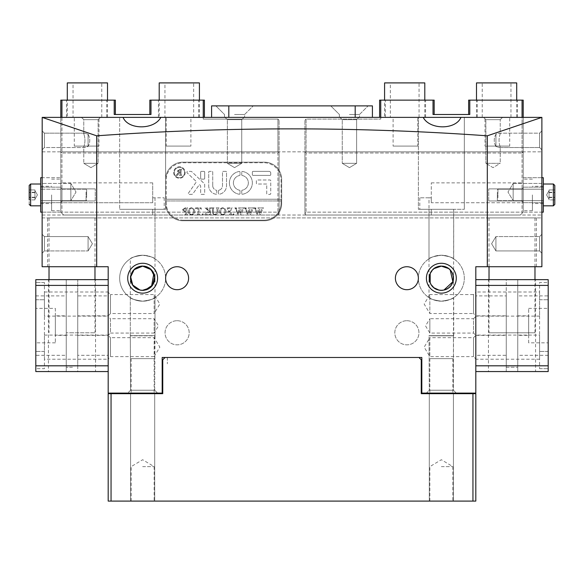 <?xml version="1.0" encoding="UTF-8"?>
<svg xmlns="http://www.w3.org/2000/svg" width="584" height="584" viewBox="0 0 584 584"><rect width="100%" height="100%" fill="white"/><g stroke="black" fill="none" stroke-linecap="round" stroke-linejoin="round"><path stroke-width="0.44" stroke-dasharray="2.92 2.19" d="M535.557 279.648L488.45 279.648L488.45 371.555L535.557 371.555L517.752 371.555L517.752 279.648L535.557 279.648L535.557 371.555M488.45 279.648L506.262 279.648L506.262 371.555L488.45 371.555M528.666 342.837L528.666 308.374L528.666 342.837L548.193 342.837L548.193 308.374L548.193 342.837M528.666 308.374L548.193 308.374M517.752 335.369L517.752 315.842L517.752 335.369L528.666 335.369L528.666 315.842L528.666 335.369M517.752 315.842L528.666 315.842M539.579 292L539.579 316.127L539.579 292L475.814 292L475.814 316.127L475.814 292M539.579 316.127L475.814 316.127M539.579 335.085L539.579 359.211L539.579 335.085L475.814 335.085L475.814 359.211L475.814 335.085M539.579 359.211L475.814 359.211M475.814 358.919L475.814 335.369L475.814 358.919L473.522 356.62L473.522 337.669L429.861 337.669L429.861 356.62L429.861 337.669L424.166 347.144L429.861 356.62L473.522 356.62L473.522 337.669L475.814 335.369L473.522 333.07L473.522 318.711L429.861 318.711L429.861 333.07L429.861 318.711L425.546 325.894L429.861 333.07L473.522 333.07L473.522 318.711L475.814 316.411L475.814 335.369L475.814 315.842L475.814 335.369L506.262 335.369L506.262 315.842L506.262 335.369M475.814 292.285L475.814 315.842L473.522 313.542L473.522 294.584L429.861 294.584L429.861 313.542L429.861 294.584L424.166 304.06L429.861 313.542L473.522 313.542L473.522 294.584L475.814 292.285L475.814 315.842L506.262 315.842M506.262 295.898L506.262 279.648L475.814 279.648L475.814 295.898L506.262 295.898L506.262 355.313L475.814 355.313L475.814 295.898M506.262 355.313L506.262 371.555L475.814 371.555L475.814 355.313M548.193 295.898L548.193 279.648L517.752 279.648L517.752 371.555L548.193 371.555L548.193 295.898L517.752 295.898M475.814 279.648L475.814 371.555M548.193 355.313L517.752 355.313M548.193 282.525L548.193 299.753L548.193 282.525L539.579 282.525L539.579 368.687L539.579 282.525L548.193 282.525M548.193 351.451L548.193 299.753L548.193 368.687L548.193 351.451L539.579 351.451L548.193 351.451M539.579 368.687L548.193 368.687L539.579 368.687M130.298 297.592L130.298 335.654L155.001 335.654L130.298 335.654L155.001 335.654L154.709 390.229L130.59 390.229L154.709 390.229L130.59 390.229L130.298 335.654L130.59 390.229L154.709 390.229L154.709 335.829L130.59 335.829L155.001 335.654L155.001 297.592C154.293 298.869 150.176 300.074 142.649 301.191C135.123 300.067 131.006 298.869 130.298 297.592C131.006 298.869 135.123 300.074 142.649 301.191A22.98 22.98 0 0 1 119.669 278.21A22.98 22.98 0 0 1 142.649 255.237C150.176 256.354 154.293 257.559 155.001 258.836L155.001 209.284L152.701 209.284L164.192 209.284L130.298 209.284L155.001 209.284L130.298 209.284L155.001 209.284L155.001 197.793L152.701 197.793L164.192 197.793L155.001 197.793L155.001 335.654L130.298 335.654L130.298 258.836C131.006 257.559 135.123 256.354 142.649 255.237C135.123 256.354 131.006 257.559 130.298 258.836M114.216 100.141L114.216 114.5L115.362 114.5L115.362 100.141L60.794 100.141L60.794 212.153L60.794 202.736L152.701 202.736L152.701 182.858L152.701 202.736L60.794 202.736L60.794 212.153L63.663 215.029L60.794 212.153L63.663 215.029L277.926 215.029L63.663 215.029L152.701 215.029L63.663 215.029L60.794 212.153L63.663 215.029L61.371 212.729L61.94 212.153L227.38 212.153L61.94 212.153L61.371 212.729L60.794 212.153L60.794 117.377M61.94 188.887L60.794 187.741L60.794 202.101L60.794 187.741L60.794 202.101L60.794 187.741L61.94 188.887L61.94 200.954L60.794 202.101L61.94 200.954L61.94 188.887L61.94 200.954L61.94 188.887L95.258 188.887L61.94 188.887M60.794 202.736L60.794 182.858L60.794 202.736M152.701 182.858L60.794 182.858M95.258 200.954L61.94 200.954L95.258 200.954L95.258 188.887L95.258 200.954M86.644 100.141L106.748 100.141L86.644 100.141M86.644 117.377L106.748 117.377L86.644 117.377M178.551 100.141L198.655 100.141L178.551 100.141M178.551 117.377L198.655 117.377L178.551 117.377M98.995 117.377L74.292 117.377L98.995 117.377L98.995 146.095L74.292 146.095L74.292 117.377M74.292 146.095L98.995 146.095M190.902 117.377L166.199 117.377L190.902 117.377L190.902 146.095L166.199 146.095L166.199 117.377M166.199 146.095L190.902 146.095M227.38 212.153L277.926 212.153L277.926 152.986L61.94 152.986L61.94 212.153L61.94 152.986L277.926 152.986L277.926 212.153L227.38 212.153M61.94 117.377L61.94 151.84L277.926 151.84L277.926 119.1L203.254 119.1L277.926 119.1L277.926 151.84L61.94 151.84L60.794 152.986L61.371 152.417L61.94 152.986L61.371 152.417L60.794 152.986L61.94 151.84L61.371 152.417L61.94 151.84L61.94 100.141M115.362 114.5L150.979 114.5L150.979 100.141L203.254 100.141L203.254 119.1L204.4 119.1L203.254 119.1L203.254 117.377M152.701 202.736L152.701 197.793L152.701 202.736M152.701 215.029L152.701 209.284L152.701 215.029M277.926 151.84L61.94 151.84L277.926 151.84L278.502 152.417L277.926 152.986L278.502 152.417L277.926 151.84L279.079 152.986L279.079 120.246L279.079 213.875L277.926 212.153L279.079 213.306L279.079 152.986L277.926 151.84M204.4 117.377L204.4 100.141L203.254 100.141M149.833 114.5L150.979 114.5L149.833 114.5L149.833 100.141L150.979 100.141M277.926 215.029L279.079 213.875L277.926 215.029M277.926 119.1L279.079 120.246L277.926 119.1M48.443 371.555L95.55 371.555L95.55 279.648L48.443 279.648L66.248 279.648L66.248 371.555L48.443 371.555L48.443 279.648M95.55 371.555L77.738 371.555L77.738 279.648L95.55 279.648M55.334 308.374L55.334 342.837L55.334 308.374L35.806 308.374L35.806 342.837L35.806 308.374M55.334 342.837L35.806 342.837M66.248 315.842L66.248 335.369L66.248 315.842L55.334 315.842L55.334 335.369L55.334 315.842M66.248 335.369L55.334 335.369M44.42 359.211L44.42 335.085L44.42 359.211L108.186 359.211L108.186 335.085L108.186 359.211M44.42 335.085L108.186 335.085M44.42 316.127L44.42 292L44.42 316.127L108.186 316.127L108.186 292L108.186 316.127M44.42 292L108.186 292M108.186 292.285L108.186 315.842L108.186 292.285L110.478 294.584L110.478 313.542L154.139 313.542L154.139 294.584L154.139 313.542L159.833 304.06L154.139 294.584L110.478 294.584L110.478 313.542L108.186 315.842L108.186 335.369L108.186 315.842L77.738 315.842L77.738 335.369L77.738 315.842M108.186 316.411L108.186 335.369L110.478 337.669L110.478 356.62L154.139 356.62L154.139 337.669L154.139 356.62L159.833 347.144L154.139 337.669L110.478 337.669L110.478 356.62L108.186 358.919L108.186 316.411L110.478 318.711L110.478 333.07L154.139 333.07L154.139 318.711L154.139 333.07L158.454 325.894L154.139 318.711L110.478 318.711L110.478 333.07L108.186 335.369L77.738 335.369M77.738 355.313L77.738 371.555L108.186 371.555L108.186 355.313L77.738 355.313L77.738 295.898L108.186 295.898L108.186 355.313M77.738 295.898L77.738 279.648L108.186 279.648L108.186 295.898M35.806 355.313L35.806 371.555L66.248 371.555L66.248 279.648L35.806 279.648L35.806 355.313L66.248 355.313M108.186 371.555L108.186 279.648M35.806 295.898L66.248 295.898M35.806 368.687L35.806 351.451L35.806 368.687L44.42 368.687L44.42 282.525L44.42 368.687L35.806 368.687M35.806 299.753L35.806 351.451L35.806 282.525L35.806 299.753L44.42 299.753L35.806 299.753M44.42 282.525L35.806 282.525L44.42 282.525M406.887 320.718A12.06 12.06 0 0 1 418.947 332.785A12.06 12.06 0 0 1 406.887 344.845A12.06 12.06 0 0 1 394.82 332.785A12.06 12.06 0 0 1 406.887 320.718A12.06 12.06 0 0 1 418.947 332.785A12.06 12.06 0 0 1 406.887 344.845A12.06 12.06 0 0 1 394.82 332.785A12.06 12.06 0 0 1 406.887 320.718M177.113 320.718A12.06 12.06 0 0 1 189.179 332.785A12.06 12.06 0 0 1 177.113 344.845A12.06 12.06 0 0 1 165.053 332.785A12.06 12.06 0 0 1 177.113 320.718A12.06 12.06 0 0 1 189.179 332.785A12.06 12.06 0 0 1 177.113 344.845A12.06 12.06 0 0 1 165.053 332.785A12.06 12.06 0 0 1 177.113 320.718M83.767 119.669L81.475 117.377L100.426 117.377L81.475 117.377L100.426 117.377L81.475 117.377L83.767 119.669L98.134 119.669L100.426 117.377L98.134 119.669L83.767 119.669L98.134 119.669L83.767 119.669L83.767 133.773L83.767 119.669M227.38 119.669L225.081 117.377L244.039 117.377L225.081 117.377L244.039 117.377L225.081 117.377L227.38 119.669L241.739 119.669L244.039 117.377L241.739 119.669L227.38 119.669L241.739 119.669L227.38 119.669L227.38 163.33L227.38 119.669M342.261 119.669L339.961 117.377L358.919 117.377L339.961 117.377L358.919 117.377L339.961 117.377L342.261 119.669L356.62 119.669L358.919 117.377L356.62 119.669L342.261 119.669L356.62 119.669L342.261 119.669L342.261 163.33L342.261 119.669M485.866 119.669L483.574 117.377L502.525 117.377L483.574 117.377L502.525 117.377L483.574 117.377L485.866 119.669L500.233 119.669L502.525 117.377L500.233 119.669L485.866 119.669L500.233 119.669L485.866 119.669L485.866 163.33L485.866 119.669M44.42 147.533L42.121 149.833L42.121 130.874L42.121 149.833L42.121 130.874L42.121 149.833L44.42 147.533L44.42 133.174L42.121 130.874L44.42 133.174L44.42 147.533L44.42 133.174L44.42 147.533L84.373 147.533L88.082 146.496C90.316 142.401 90.316 138.298 88.082 134.203L84.373 133.174L83.767 133.773L84.373 133.174L44.42 133.174L84.373 133.174L88.082 134.203L88.082 146.496L88.082 134.203C90.316 138.306 90.316 142.401 88.082 146.496L84.373 147.533L44.42 147.533M44.42 250.93L42.121 253.23L42.121 234.272L42.121 253.23L42.121 234.272L42.121 253.23L44.42 250.93L44.42 236.571L42.121 234.272L44.42 236.571L44.42 250.93L44.42 236.571L44.42 250.93L88.082 250.93L44.42 250.93M539.579 133.174L541.879 130.874L541.879 149.833L541.879 130.874L541.879 149.833L541.879 130.874L539.579 133.174L539.579 147.533L541.879 149.833L539.579 147.533L539.579 133.174L539.579 147.533L539.579 133.174L499.627 133.174L495.918 134.203C493.684 138.306 493.684 142.401 495.918 146.496L499.627 147.533L500.233 146.934L499.627 147.533L539.579 147.533L499.627 147.533L495.918 146.496L495.918 134.203L495.918 146.496C493.684 142.401 493.684 138.298 495.918 134.203L499.627 133.174L539.579 133.174M539.579 236.571L541.879 234.272L541.879 253.23L541.879 234.272L541.879 253.23L541.879 234.272L539.579 236.571L539.579 250.93L541.879 253.23L539.579 250.93L539.579 236.571L539.579 250.93L539.579 236.571L495.918 236.571L539.579 236.571M154.709 390.229L157.585 393.098L127.713 393.098L157.585 393.098L127.713 393.098L157.585 393.098L154.709 390.229M130.59 390.229L127.713 393.098L130.59 390.229M453.702 297.592C452.994 298.869 448.877 300.074 441.351 301.191C433.824 300.067 429.707 298.869 428.999 297.592C429.707 298.869 433.824 300.074 441.351 301.191C448.877 300.067 452.994 298.869 453.702 297.592L453.702 335.654L428.999 335.654L429.291 390.229L428.999 335.654L453.702 335.654L428.999 335.654L453.702 335.654L429.291 335.829L453.41 335.829L429.291 335.829L453.41 335.829L453.41 390.229L456.286 393.098L426.415 393.098L456.286 393.098L426.415 393.098L456.286 393.098L453.41 390.229L429.291 390.229L426.415 393.098L429.291 390.229L453.41 390.229L429.291 390.229L453.41 390.229L453.702 209.284L428.999 209.284L453.702 209.284L428.999 209.284L453.702 209.284L453.702 258.836C452.994 257.559 448.877 256.354 441.351 255.237C433.824 256.354 429.707 257.559 428.999 258.836C429.707 257.559 433.824 256.354 441.351 255.237C448.877 256.354 452.994 257.559 453.702 258.836M500.233 163.33L485.866 163.33L500.233 163.33L500.233 146.934C498.67 142.554 498.67 138.167 500.233 133.773L500.233 119.669L500.233 133.773C498.67 138.145 498.67 142.532 500.233 146.934L500.233 163.33L485.866 163.33L500.233 163.33L493.049 167.644L485.866 163.33L493.049 167.644L500.233 163.33M356.62 163.33L356.62 119.669L356.62 163.33L342.261 163.33L356.62 163.33L342.261 163.33L356.62 163.33L349.444 167.644L342.261 163.33L349.444 167.644L356.62 163.33M98.134 163.33L83.767 163.33L83.767 146.934C85.33 142.554 85.33 138.167 83.767 133.773C85.33 138.145 85.33 142.532 83.767 146.934L84.373 147.533L83.767 146.934L83.767 163.33L98.134 163.33L98.134 119.669L98.134 163.33L83.767 163.33L98.134 163.33L90.951 167.644L83.767 163.33L90.951 167.644L98.134 163.33M241.739 163.33L241.739 119.669L241.739 163.33L227.38 163.33L241.739 163.33L227.38 163.33L241.739 163.33L234.556 167.644L227.38 163.33L234.556 167.644L241.739 163.33M500.233 133.773L499.627 133.174L500.233 133.773M70.846 200.67L42.121 200.67L42.121 183.434L42.121 200.67L42.121 183.434L42.121 200.67L70.846 200.67L70.846 183.434L42.121 183.434L70.846 183.434L70.846 200.67L70.846 183.434L70.846 200.67L76.022 192.048L70.846 183.434L76.022 192.048L70.846 200.67M88.082 236.571L44.42 236.571L88.082 236.571L88.082 250.93L88.082 236.571L88.082 250.93L88.082 236.571L92.396 243.747L88.082 250.93L92.396 243.747L88.082 236.571M513.154 183.434L541.879 183.434L541.879 200.67L541.879 183.434L541.879 200.67L541.879 183.434L513.154 183.434L513.154 200.67L541.879 200.67L513.154 200.67L513.154 183.434L513.154 200.67L513.154 183.434L507.978 192.048L513.154 200.67L507.978 192.048L513.154 183.434M495.918 250.93L539.579 250.93L495.918 250.93L495.918 236.571L495.918 250.93L495.918 236.571L495.918 250.93L491.604 243.747L495.918 236.571L491.604 243.747L495.918 250.93M177.113 266.727A11.49 11.49 0 0 0 165.63 278.21A11.49 11.49 0 0 0 177.113 289.701A11.49 11.49 0 0 0 188.603 278.21A11.49 11.49 0 0 0 177.113 266.727M145.321 289.978L142.649 290.277A12.06 12.06 0 0 0 154.709 278.21A12.06 12.06 0 0 0 142.649 266.151A12.06 12.06 0 0 0 130.59 278.21A12.06 12.06 0 0 0 142.649 290.277L139.977 289.978M142.649 290.562A12.352 12.352 0 0 1 130.298 278.21A12.352 12.352 0 0 1 142.649 265.866A12.352 12.352 0 0 1 155.001 278.21A12.352 12.352 0 0 1 142.649 290.562A12.352 12.352 0 0 1 130.298 278.21A12.352 12.352 0 0 1 142.649 265.866A12.352 12.352 0 0 1 155.001 278.21A12.352 12.352 0 0 1 142.649 290.562M155.001 258.836C154.293 257.559 150.176 256.354 142.649 255.237A22.98 22.98 0 0 1 165.63 278.21A22.98 22.98 0 0 1 142.649 301.191A22.98 22.98 0 0 1 119.669 278.21A22.98 22.98 0 0 1 142.649 255.237A22.98 22.98 0 0 1 165.63 278.21A22.98 22.98 0 0 1 142.649 301.191C150.176 300.067 154.293 298.869 155.001 297.592M406.887 266.727A11.49 11.49 0 0 0 395.397 278.21A11.49 11.49 0 0 0 406.887 289.701A11.49 11.49 0 0 0 418.37 278.21A11.49 11.49 0 0 0 406.887 266.727M444.022 289.978L441.351 290.277A12.06 12.06 0 0 0 453.41 278.21A12.06 12.06 0 0 0 441.351 266.151A12.06 12.06 0 0 0 429.291 278.21A12.06 12.06 0 0 0 441.351 290.277L438.679 289.978M434.138 287.883L430.174 282.751M430.189 273.641L434.146 268.538M441.351 290.562A12.352 12.352 0 0 1 428.999 278.21A12.352 12.352 0 0 1 441.351 265.866A12.352 12.352 0 0 1 453.702 278.21A12.352 12.352 0 0 1 441.351 290.562A12.352 12.352 0 0 1 428.999 278.21A12.352 12.352 0 0 1 441.351 265.866A12.352 12.352 0 0 1 453.702 278.21A12.352 12.352 0 0 1 441.351 290.562M441.351 301.191A22.98 22.98 0 0 1 418.37 278.21A22.98 22.98 0 0 1 441.351 255.237A22.98 22.98 0 0 1 464.331 278.21A22.98 22.98 0 0 1 441.351 301.191A22.98 22.98 0 0 1 418.37 278.21A22.98 22.98 0 0 1 441.351 255.237A22.98 22.98 0 0 1 464.331 278.21A22.98 22.98 0 0 1 441.351 301.191M154.139 358.634L131.159 358.634L154.139 358.634L154.139 393.098L131.159 393.098L154.139 393.098M131.159 358.634L131.159 393.098M47.581 266.727L96.411 266.727L47.581 266.727L47.581 217.898L96.411 217.898L47.581 217.898M96.411 266.727L96.411 217.898M452.841 358.634L429.861 358.634L452.841 358.634L452.841 393.098L429.861 393.098L452.841 393.098M429.861 358.634L429.861 393.098M487.589 266.727L536.419 266.727L487.589 266.727L487.589 217.898L536.419 217.898L487.589 217.898M536.419 266.727L536.419 217.898M428.999 297.592L428.999 209.284L431.299 209.284L419.808 209.284L428.999 209.284L428.999 197.793L431.299 197.793L419.808 197.793L428.999 197.793L428.999 258.836M96.696 266.727L42.121 266.727L42.121 117.377L42.121 217.898L42.121 117.377L123.056 117.377L119.669 117.377L119.669 209.284L119.669 117.377L123.056 117.377C128.195 129.962 154.227 130.006 160.812 117.377L165.63 117.377L165.63 209.284L119.669 209.284L165.63 209.284L119.669 209.284L165.63 209.284L165.63 117.377L160.812 117.377L423.188 117.377L418.37 117.377L418.37 209.284L464.331 209.284L418.37 209.284L464.331 209.284L418.37 209.284L418.37 117.377L541.879 117.377L42.121 117.377L541.879 117.377L541.879 266.727L475.814 266.727L475.814 393.098L421.823 393.098L421.823 357.481L162.177 357.481L162.177 393.098L108.186 393.098L108.186 266.727L96.696 266.727L96.696 135.817C226.899 126.545 357.101 126.545 487.304 135.817L541.806 117.377M464.331 209.284L464.331 117.377L464.331 209.284M151.533 286.379L149.854 287.883M423.188 117.377C429.729 129.962 455.768 130.006 460.944 117.377M123.056 117.377L160.812 117.377M42.121 217.898L541.879 217.898L541.879 151.84L541.879 217.898L42.121 217.898M281.663 203.539A17.235 17.235 0 0 1 264.428 220.774L182.858 220.774A17.235 17.235 0 0 1 165.63 203.539L165.63 179.412A17.235 17.235 0 0 1 182.858 162.177L264.428 162.177A17.235 17.235 0 0 1 281.663 179.412L281.663 203.539A17.235 17.235 0 0 1 264.428 220.774L182.858 220.774A17.235 17.235 0 0 1 165.63 203.539L165.63 179.412A17.235 17.235 0 0 1 182.858 162.177L264.428 162.177A17.235 17.235 0 0 1 281.663 179.412L281.663 203.539M487.304 266.727L487.304 135.817M108.186 335.369L108.186 358.919M475.814 335.369L475.814 316.411M42.194 117.377L96.696 135.817M450.235 270.049L448.556 268.538M42.121 215.029L541.879 215.029L42.121 215.029M42.121 151.84L541.879 151.84L42.121 151.84M506.262 367.248L517.752 367.248L506.262 367.248L506.262 332.785L517.752 332.785L506.262 332.785M534.981 217.898L489.027 217.898L534.981 217.898L534.981 266.727M534.981 332.785L489.027 332.785L534.981 332.785L534.981 279.648M72.467 367.248L66.248 367.248L72.467 367.248M72.467 332.785L66.248 332.785L72.467 332.785M70.095 217.898L94.973 217.898L70.095 217.898M70.095 332.785L94.973 332.785L70.095 332.785M390.331 117.377L419.049 117.377L390.331 117.377L390.331 82.906L419.049 82.906L390.331 82.906M419.049 117.377L419.049 82.906M384.586 117.377L424.794 117.377L384.586 117.377L384.586 100.141M424.794 117.377L424.794 100.141M384.586 82.906L424.794 82.906M482.625 82.906L510.964 82.906L482.625 82.906M482.625 117.377L510.964 117.377L482.625 117.377M516.168 117.377L476.493 117.377L516.168 117.377M476.493 82.906L516.709 82.906M164.951 117.377L193.669 117.377L164.951 117.377L164.951 82.906L193.669 82.906L164.951 82.906M193.669 117.377L193.669 82.906M159.206 117.377L199.414 117.377L159.206 117.377L159.206 100.141M199.414 117.377L199.414 100.141M159.206 82.906L199.414 82.906M73.036 117.377L101.762 117.377L73.036 117.377L73.036 82.906L101.762 82.906L73.036 82.906M101.762 117.377L101.762 82.906M67.291 117.377L107.507 117.377L67.291 117.377L67.291 100.141M107.507 117.377L107.507 100.141M67.291 82.906L107.507 82.906M349.444 105.887L330.77 105.887L349.444 105.887M349.444 114.5L359.496 114.5L349.444 114.5M349.444 117.377L359.496 117.377L349.444 117.377M234.556 105.887L253.23 105.887L234.556 105.887M234.556 114.5L244.608 114.5L234.556 114.5M234.556 117.377L244.608 117.377L234.556 117.377M372.417 117.377L355.189 117.377L372.417 117.377L372.417 105.887L211.583 105.887L211.583 117.377L355.189 117.377L211.583 117.377M174.244 172.521A5.168 5.168 0 0 1 179.412 167.352A5.168 5.168 0 0 1 184.581 172.521A5.168 5.168 0 0 1 179.412 177.689A5.168 5.168 0 0 1 174.244 172.521A5.168 5.168 0 0 1 179.412 167.352A5.168 5.168 0 0 1 184.581 172.521A5.168 5.168 0 0 1 179.412 177.689A5.168 5.168 0 0 1 174.244 172.521M185.157 172.521A5.745 5.745 0 0 1 179.412 178.266A5.745 5.745 0 0 1 173.667 172.521A5.745 5.745 0 0 1 179.412 166.776A5.745 5.745 0 0 1 185.157 172.521A5.745 5.745 0 0 1 179.412 178.266A5.745 5.745 0 0 1 173.667 172.521A5.745 5.745 0 0 1 179.412 166.776A5.745 5.745 0 0 1 185.157 172.521M188.369 193.487A0.861 0.861 0 0 1 188.53 192.99L196.479 181.733L187.187 172.857A0.861 0.861 0 0 1 187.778 171.368L190.764 171.368A1.723 1.723 0 0 1 191.953 171.849L204.152 183.5A1.723 1.723 0 0 1 204.685 184.748L204.685 193.662A0.686 0.686 0 0 1 203.998 194.348L201.356 194.348A0.686 0.686 0 0 1 200.67 193.662L200.67 186.464A1.723 1.723 0 0 0 200.129 185.216L199.421 184.537L193.005 193.618A1.723 1.723 0 0 1 191.603 194.348L189.231 194.348A0.861 0.861 0 0 1 188.53 192.99L196.479 181.733L187.187 172.857A0.861 0.861 0 0 1 187.778 171.368L190.764 171.368A1.723 1.723 0 0 1 191.953 171.849L204.152 183.5A1.723 1.723 0 0 1 204.685 184.748L204.685 193.662A0.686 0.686 0 0 1 203.998 194.348L201.356 194.348A0.686 0.686 0 0 1 200.67 193.662L200.67 186.464A1.723 1.723 0 0 0 200.129 185.216L199.421 184.537L193.005 193.618A1.723 1.723 0 0 1 191.603 194.348L189.231 194.348A0.861 0.861 0 0 1 188.369 193.487M229.388 182.858A11.49 11.49 0 0 1 239.214 171.492A0.701 0.701 0 0 1 240.017 172.185L240.017 174.842A0.701 0.701 0 0 1 239.447 175.528A7.468 7.468 0 0 0 239.447 190.187A0.701 0.701 0 0 1 240.017 190.88L240.017 193.53A0.701 0.701 0 0 1 239.214 194.224A11.49 11.49 0 0 1 239.214 171.492A0.701 0.701 0 0 1 240.017 172.185L240.017 174.842A0.701 0.701 0 0 1 239.447 175.528A7.468 7.468 0 0 0 239.447 190.187A0.701 0.701 0 0 1 240.017 190.88L240.017 193.53A0.701 0.701 0 0 1 239.214 194.224A11.49 11.49 0 0 1 229.388 182.858M213.277 208.298L214.102 207.882L211.707 207.882L212.561 208.408L212.664 211.897C212.576 213.788 213.459 214.781 215.321 214.868L217.861 213.445L218.022 209.123L218.985 207.882L216.109 207.882L216.949 208.342L217.066 212.16L215.277 214.583C213.707 214.438 212.999 213.561 213.145 211.941L213.277 208.298L214.102 207.882L211.707 207.882L212.561 208.408L212.664 211.897C212.576 213.788 213.459 214.781 215.321 214.868L217.861 213.445L218.022 209.123L218.985 207.882L216.109 207.882L216.949 208.342L217.066 212.16L215.277 214.583C213.707 214.438 212.999 213.561 213.145 211.941L213.277 208.298M206.517 208.838L208.671 210.933L204.239 214.773L207.378 214.773L206.824 214.262L207.189 213.678L209.598 211.328L209.532 214.233L208.641 214.773L211.517 214.773L210.678 214.328L210.554 213.525L210.62 208.415L211.517 207.882L208.641 207.882L209.598 209.123L209.598 211.204L207.043 208.722L207.524 207.882L205.028 207.882L208.671 210.933L204.239 214.773L207.378 214.773L206.824 214.262L207.189 213.678L209.598 211.328L209.532 214.233L208.641 214.773L211.517 214.773L210.678 214.328L210.554 213.525L210.62 208.415L211.517 207.882L208.641 207.882L209.598 209.123L209.598 211.204L207.043 208.722L207.524 207.882L205.028 207.882L206.517 208.838M202.801 214.868L203.378 214.292L202.801 213.722L202.225 214.292L202.801 214.868L203.378 214.292L202.801 213.722L202.225 214.292L202.801 214.868M201.268 209.342L201.173 207.882L195.523 207.882L195.428 209.342L196.917 208.167L197.918 208.167L197.918 213.525L197.786 214.357L196.961 214.773L199.838 214.773L198.983 214.306L198.874 208.167L200.4 208.24L201.268 209.342L201.173 207.882L195.523 207.882L195.428 209.342L196.917 208.167L197.918 208.167L197.918 213.525L197.786 214.357L196.961 214.773L199.838 214.773L198.983 214.306L198.874 208.167L200.4 208.24L201.268 209.342M194.859 211.298L193.749 208.671L191.442 207.78C189.384 208.028 188.289 209.196 188.157 211.284C188.282 213.437 189.406 214.627 191.523 214.868C193.64 214.642 194.749 213.452 194.859 211.298L193.749 208.671L191.442 207.78C189.384 208.028 188.289 209.196 188.157 211.284C188.282 213.437 189.406 214.627 191.523 214.868C193.64 214.642 194.749 213.452 194.859 211.298M281.087 200.954L166.199 200.954L166.199 199.232L281.087 199.232L281.087 202.962A17.235 17.235 0 0 1 263.851 220.197L183.434 220.197A17.235 17.235 0 0 1 166.199 202.962L166.199 200.954L281.087 200.954M182.412 209.751L184.581 211.612L185.763 211.488L185.624 214.35L184.807 214.773L187.676 214.773L186.814 214.292L186.719 213.525L186.851 208.298L187.676 207.882L185.143 207.882L182.412 209.751L184.581 211.612L185.763 211.488L185.624 214.35L184.807 214.773L187.676 214.773L186.814 214.292L186.719 213.525L186.851 208.298L187.676 207.882L185.143 207.882L182.412 209.751M226.161 211.298L225.052 208.671L222.745 207.78C220.694 208.028 219.599 209.196 219.46 211.284C219.591 213.437 220.708 214.627 222.825 214.868C224.949 214.642 226.059 213.452 226.161 211.298L225.052 208.671L222.745 207.78C220.694 208.028 219.599 209.196 219.46 211.284C219.591 213.437 220.708 214.627 222.825 214.868C224.949 214.642 226.059 213.452 226.161 211.298M227.307 209.408L228.746 208.167L230.278 208.167L230.278 211.131L229.037 211.131L227.979 210.174L227.979 212.379L229.037 211.423L230.278 211.423L230.213 214.233L229.322 214.773L232.191 214.773L231.352 214.328L231.235 213.525L231.3 208.415L232.191 207.882L227.213 207.882L227.118 209.408L228.746 208.167L230.278 208.167L230.278 211.131L229.037 211.131L227.979 210.174L227.979 212.379L229.037 211.423L230.278 211.423L230.213 214.233L229.322 214.773L232.191 214.773L231.352 214.328L231.235 213.525L231.3 208.415L232.191 207.882L227.213 207.882L227.307 209.408M233.534 214.868L234.111 214.292L233.534 213.722L232.958 214.292L233.534 214.868L234.111 214.292L233.534 213.722L232.958 214.292L233.534 214.868M236.885 208.072L234.856 208.072L235.607 208.524L237.827 214.868L239.535 210.766L240.747 214.868L241.163 214.868L243.499 208.452L244.243 207.882L241.703 207.882L242.375 208.51L240.761 213.24L239.812 209.977L241.156 207.882L238.491 207.882L239.214 208.532L237.681 213.182L236.126 208.495L236.885 207.882L234.856 207.882L235.607 208.524L237.827 214.868L239.535 210.766L240.747 214.868L241.163 214.868L243.499 208.452L244.243 207.882L241.703 207.882L242.375 208.51L240.761 213.24L239.812 209.977L241.156 207.882L238.491 207.882L239.214 208.532L237.681 213.182L236.126 208.495L236.885 208.072M246.558 208.072L244.528 208.072L245.28 208.524L247.499 214.868L249.207 210.766L250.419 214.868L250.835 214.868L253.164 208.452L253.916 207.882L251.368 207.882L252.04 208.51L250.434 213.24L249.485 209.977L250.828 207.882L248.156 207.882L248.886 208.532L247.346 213.182L245.798 208.495L246.558 207.882L244.528 207.882L245.28 208.524L247.499 214.868L249.207 210.766L250.419 214.868L250.835 214.868L253.164 208.452L253.916 207.882L251.368 207.882L252.04 208.51L250.434 213.24L249.485 209.977L250.828 207.882L248.156 207.882L248.886 208.532L247.346 213.182L245.798 208.495L246.558 208.072M256.223 208.072L254.193 208.072L254.945 208.524L257.164 214.868L258.873 210.766L260.084 214.868L260.5 214.868L262.837 208.452L263.581 207.882L261.041 207.882L261.712 208.51L260.099 213.24L259.15 209.977L260.493 207.882L257.829 207.882L258.559 208.532L257.018 213.182L255.463 208.495L256.223 207.882L254.193 207.882L254.945 208.524L257.164 214.868L258.873 210.766L260.084 214.868L260.5 214.868L262.837 208.452L263.581 207.882L261.041 207.882L261.712 208.51L260.099 213.24L259.15 209.977L260.493 207.882L257.829 207.882L258.559 208.532L257.018 213.182L255.463 208.495L256.223 208.072M166.199 199.232L166.199 179.989A17.235 17.235 0 0 1 183.434 162.753L263.851 162.753A17.235 17.235 0 0 1 281.087 179.989L281.087 199.232L166.199 199.232M253.069 175.39A0.701 0.701 0 0 1 252.361 174.689L252.361 172.076A0.701 0.701 0 0 1 253.069 171.368L269.02 171.368A1.723 1.723 0 0 1 270.75 173.09L270.75 174.689A0.701 0.701 0 0 1 270.042 175.39L253.069 175.39A0.701 0.701 0 0 1 252.361 174.689L252.361 172.076A0.701 0.701 0 0 1 253.069 171.368L269.02 171.368A1.723 1.723 0 0 1 270.75 173.09L270.75 174.689A0.701 0.701 0 0 1 270.042 175.39L253.069 175.39M266.727 184.011L257.091 184.011A0.701 0.701 0 0 1 256.383 183.303L256.383 180.69A0.701 0.701 0 0 1 257.091 179.989L270.042 179.989A0.701 0.701 0 0 1 270.75 180.69L270.75 193.647A0.701 0.701 0 0 1 270.042 194.348L267.428 194.348A0.701 0.701 0 0 1 266.727 193.647L266.727 184.011L257.091 184.011A0.701 0.701 0 0 1 256.383 183.303L256.383 180.69A0.701 0.701 0 0 1 257.091 179.989L270.042 179.989A0.701 0.701 0 0 1 270.75 180.69L270.75 193.647A0.701 0.701 0 0 1 270.042 194.348L267.428 194.348A0.701 0.701 0 0 1 266.727 193.647L266.727 184.011M219 190.194A4.599 4.599 0 0 0 222.497 185.734L222.497 172.076A0.701 0.701 0 0 1 223.197 171.368L225.811 171.368A0.701 0.701 0 0 1 226.519 172.076L226.519 185.734A8.614 8.614 0 0 1 219.27 194.238A0.686 0.686 0 0 1 218.474 193.559L218.474 190.866A0.686 0.686 0 0 1 219 190.194A4.599 4.599 0 0 0 222.497 185.734L222.497 172.076A0.701 0.701 0 0 1 223.197 171.368L225.811 171.368A0.701 0.701 0 0 1 226.519 172.076L226.519 185.734A8.614 8.614 0 0 1 219.27 194.238A0.686 0.686 0 0 1 218.474 193.559L218.474 190.866A0.686 0.686 0 0 1 219 190.194M242.309 175.528A0.701 0.701 0 0 1 241.739 174.842L241.739 172.185A0.701 0.701 0 0 1 242.542 171.492A11.49 11.49 0 0 1 242.542 194.224A0.701 0.701 0 0 1 241.739 193.53L241.739 190.88A0.701 0.701 0 0 1 242.309 190.187A7.468 7.468 0 0 0 242.309 175.528A0.701 0.701 0 0 1 241.739 174.842L241.739 172.185A0.701 0.701 0 0 1 242.542 171.492A11.49 11.49 0 0 1 242.542 194.224A0.701 0.701 0 0 1 241.739 193.53L241.739 190.88A0.701 0.701 0 0 1 242.309 190.187A7.468 7.468 0 0 0 242.309 175.528M203.998 171.368A0.686 0.686 0 0 1 204.685 172.061L204.685 178.434A0.686 0.686 0 0 1 203.998 179.127L201.356 179.127A0.686 0.686 0 0 1 200.67 178.434L200.67 172.061A0.686 0.686 0 0 1 201.356 171.368L203.998 171.368A0.686 0.686 0 0 1 204.685 172.061L204.685 178.434A0.686 0.686 0 0 1 203.998 179.127L201.356 179.127A0.686 0.686 0 0 1 200.67 178.434L200.67 172.061A0.686 0.686 0 0 1 201.356 171.368L203.998 171.368M212.729 185.734A4.599 4.599 0 0 0 216.226 190.194A0.686 0.686 0 0 1 216.752 190.866L216.752 193.559A0.686 0.686 0 0 1 215.949 194.238A8.614 8.614 0 0 1 208.707 185.734L208.707 172.061A0.686 0.686 0 0 1 209.401 171.368L212.043 171.368A0.686 0.686 0 0 1 212.729 172.061L212.729 185.734A4.599 4.599 0 0 0 216.226 190.194A0.686 0.686 0 0 1 216.752 190.866L216.752 193.559A0.686 0.686 0 0 1 215.949 194.238A8.614 8.614 0 0 1 208.707 185.734L208.707 172.061A0.686 0.686 0 0 1 209.401 171.368L212.043 171.368A0.686 0.686 0 0 1 212.729 172.061L212.729 185.734M177.478 174.149L176.025 175.331L177.594 175.331L179.595 172.616L180.222 172.616L180.106 174.981L179.427 175.331L181.821 175.331L181.018 174.295L181.135 169.937L181.821 169.586L179.697 169.586L177.273 171.01L178.711 172.419L176.025 175.171L177.594 175.331L179.595 172.616L180.222 172.616L180.106 174.981L179.427 175.331L181.821 175.331L181.018 174.295L181.135 169.937L181.821 169.586L179.697 169.586L177.273 171.01L178.711 172.419L177.478 174.149M183.434 220.197A17.235 17.235 0 0 1 166.199 202.962L166.199 179.989A17.235 17.235 0 0 1 183.434 162.753L263.851 162.753A17.235 17.235 0 0 1 281.087 179.989L281.087 202.962A17.235 17.235 0 0 1 263.851 220.197L183.434 220.197M179.522 169.827L180.222 169.988L180.222 172.375L178.23 171.076L179.522 169.827L180.222 169.988L180.222 172.375L178.23 171.076L179.522 169.827M185.07 208.167L185.763 208.269L185.763 211.218L184.902 211.328L183.558 209.809L185.07 208.167L185.763 208.269L185.763 211.218L184.902 211.328L183.558 209.809L185.07 208.167M189.304 211.415L189.997 208.765L191.537 208.072L193.012 208.758L193.706 211.277L192.99 213.883L191.53 214.583C189.909 214.24 189.172 213.189 189.304 211.415L189.997 208.765L191.537 208.072L193.012 208.758L193.706 211.277L192.99 213.883L191.53 214.583C189.909 214.24 189.172 213.189 189.304 211.415M220.606 211.415L221.307 208.765L222.84 208.072L224.322 208.758L225.015 211.277L224.292 213.883L222.84 214.583C221.219 214.24 220.475 213.189 220.606 211.415L221.307 208.765L222.84 208.072L224.322 208.758L225.015 211.277L224.292 213.883L222.84 214.583C221.219 214.24 220.475 213.189 220.606 211.415M51.604 194.925L51.604 210.722L51.604 194.925M40.69 194.925L40.69 186.303L40.69 194.925M60.794 194.925L60.794 210.722L60.794 194.925M42.121 212.153L60.794 212.153L60.794 177.689L60.794 212.153L40.69 212.153L40.69 177.689L60.794 177.689L42.121 177.689M86.644 197.326L86.644 189.749L86.644 197.326M86.067 192.253L86.067 200.67L86.067 192.253M40.69 199.991L40.69 205.838L30.638 205.838L30.638 184.011L30.638 205.838L29.2 204.4L29.2 185.442L29.2 199.896L29.2 189.953L29.2 199.896L34.945 199.896L34.945 189.946L34.945 199.232L34.945 189.953L29.2 189.953L29.2 199.896L34.945 199.896L34.945 190.61L34.945 198.64L34.945 197.385L29.2 197.385M40.69 197.589L40.69 189.179L40.69 197.589M40.69 205.838L40.69 184.011M34.945 192.26L29.2 192.26M34.945 197.231L29.2 197.231M34.945 197.582L29.2 197.582M34.945 192.611L29.2 192.611M86.644 197.531L86.644 189.749L86.644 197.531M86.067 192.026L86.067 200.67L86.067 192.026M29.2 204.4L29.2 189.953L34.945 189.946L34.945 197.385M40.69 197.815L40.69 189.179L40.69 197.815M34.945 197.428L29.2 197.428M34.945 192.457L29.2 192.457M34.945 192.413L29.2 192.413M523.206 117.377L523.206 212.153L523.206 202.736L431.299 202.736L431.299 182.858L431.299 202.736L523.206 202.736L523.206 212.153L520.337 215.029L523.206 212.153L520.337 215.029L306.074 215.029L520.337 215.029L431.299 215.029L520.337 215.029L523.206 212.153L520.337 215.029L522.629 212.729L522.059 212.153L356.62 212.153L522.059 212.153L522.629 212.729L523.206 212.153L523.206 100.141L468.638 100.141L468.638 114.5L469.784 114.5L469.784 100.141M522.059 188.887L523.206 187.741L523.206 202.101L523.206 187.741L523.206 202.101L523.206 187.741L522.059 188.887L522.059 200.954L523.206 202.101L522.059 200.954L522.059 188.887L522.059 200.954L522.059 188.887L488.742 188.887L522.059 188.887M523.206 202.736L523.206 182.858L523.206 202.736M431.299 182.858L523.206 182.858M488.742 200.954L522.059 200.954L488.742 200.954L488.742 188.887L488.742 200.954M497.356 100.141L517.461 100.141L497.356 100.141M497.356 117.377L517.461 117.377L497.356 117.377M405.449 100.141L425.554 100.141L405.449 100.141M405.449 117.377L425.554 117.377L405.449 117.377M485.005 117.377L509.708 117.377L485.005 117.377L485.005 146.095L509.708 146.095L509.708 117.377M509.708 146.095L485.005 146.095M393.098 117.377L417.801 117.377L393.098 117.377L393.098 146.095L417.801 146.095L417.801 117.377M417.801 146.095L393.098 146.095M356.62 212.153L306.074 212.153L306.074 152.986L522.059 152.986L522.059 212.153L522.059 152.986L306.074 152.986L306.074 212.153L356.62 212.153M522.059 100.141L522.059 151.84L306.074 151.84L306.074 119.1L380.746 119.1L306.074 119.1L306.074 151.84L522.059 151.84L523.206 152.986L522.629 152.417L522.059 152.986L522.629 152.417L523.206 152.986L522.059 151.84L522.629 152.417L522.059 151.84L522.059 117.377M380.746 117.377L380.746 119.1L379.6 119.1L380.746 119.1L380.746 100.141L433.021 100.141L433.021 114.5L468.638 114.5M431.299 202.736L431.299 197.793L431.299 202.736M431.299 215.029L431.299 209.284L431.299 215.029M306.074 151.84L522.059 151.84L306.074 151.84L305.498 152.417L306.074 152.986L305.498 152.417L306.074 151.84L304.921 152.986L304.921 120.246L304.921 213.875L306.074 212.153L304.921 213.306L304.921 152.986L306.074 151.84M380.746 100.141L379.6 100.141L379.6 117.377M434.167 114.5L433.021 114.5L434.167 114.5L434.167 100.141L433.021 100.141M306.074 215.029L304.921 213.875L306.074 215.029M306.074 119.1L304.921 120.246L306.074 119.1M532.396 194.925L532.396 210.722L532.396 194.925M543.31 194.925L543.31 186.303L543.31 194.925M523.206 194.925L523.206 210.722L523.206 194.925M541.879 177.689L523.206 177.689L523.206 212.153L523.206 177.689L543.31 177.689L543.31 212.153L523.206 212.153L541.879 212.153M497.356 192.523L497.356 200.093L497.356 192.523M497.933 197.589L497.933 189.179L497.933 197.589M553.362 184.011L553.362 205.838L553.362 184.011L553.362 205.838L554.8 204.4L554.8 189.946L549.055 189.953L549.055 199.896L549.055 190.61L549.055 199.896L554.8 199.896L549.055 199.896L549.055 189.946L554.8 189.946M543.31 192.253L543.31 200.67L543.31 192.253M543.31 189.851L543.31 205.838M549.055 197.582L554.8 197.582M549.055 192.611L554.8 192.611M549.055 192.26L554.8 192.26M549.055 197.231L554.8 197.231M497.356 192.319L497.356 200.093L497.356 192.319M497.933 197.815L497.933 189.179L497.933 197.815M554.8 204.4L554.8 185.442M549.055 197.093L549.055 191.202L549.055 197.093M543.31 192.026L543.31 200.67L543.31 192.026M549.055 192.413L554.8 192.413M549.055 197.385L554.8 197.385M549.055 197.428L554.8 197.428M549.055 192.457L554.8 192.457M441.351 501.094L453.41 501.094L441.351 501.094M441.351 466.623L452.841 466.623L441.351 466.623M142.649 501.094L154.709 501.094L142.649 501.094M142.649 466.623L154.139 466.623L142.649 466.623M441.351 393.674L453.41 393.674L441.351 393.674M142.649 393.674L154.709 393.674L142.649 393.674M167.411 357.481L167.352 363.803L167.411 357.481M418.947 357.481L165.053 357.481L418.947 357.481L421.246 359.781L421.246 393.674L472.945 393.674L472.945 501.094L475.814 501.094L475.814 393.674L472.945 393.674M111.055 501.094L111.055 393.674L108.186 393.674L108.186 501.094L472.945 501.094M165.053 357.481L162.753 359.781L162.753 393.674L111.055 393.674M539.579 299.753L548.193 299.753L539.579 299.753M44.42 351.451L35.806 351.451L44.42 351.451M355.189 105.887L355.189 117.377M228.811 117.377L228.811 105.887M30.638 205.838L30.638 184.011M106.748 117.377L106.748 100.141M198.655 117.377L198.655 100.141M164.192 197.793L164.192 209.284M66.54 117.377L66.54 100.141M158.447 117.377L158.447 100.141M517.752 367.248L517.752 332.785M489.027 217.898L489.027 266.727M489.027 279.648L489.027 332.785M66.248 367.248L66.248 332.785M49.02 217.898L49.02 266.727M49.02 279.648L49.02 332.785M94.973 217.898L94.973 266.727M94.973 279.648L94.973 332.785M77.738 367.248L77.738 332.785M510.964 117.377L510.964 82.906M476.493 117.377L476.493 100.141M516.709 117.377L516.709 100.141M482.238 117.377L482.238 82.906M359.496 114.5L368.11 105.887L359.496 114.5L359.496 117.377L359.496 114.5M244.608 114.5L253.23 105.887L244.608 114.5L244.608 117.377L244.608 114.5M339.392 117.377L339.392 114.5L330.77 105.887L339.392 114.5L339.392 117.377M224.504 117.377L224.504 114.5L215.89 105.887L224.504 114.5L224.504 117.377M40.69 203.539L51.604 203.539M51.604 210.722L60.794 210.722M40.69 202.677L60.794 202.677L40.69 202.677M40.69 187.165L60.794 187.165L40.69 187.165M51.604 179.127L60.794 179.127M40.69 186.303L51.604 186.303M86.644 200.093L86.067 200.67L40.69 200.67L86.067 200.67L86.644 200.093M37.434 194.925L34.945 190.61L37.434 194.925L34.945 199.232L37.434 194.925M86.067 189.179L40.69 189.179L86.067 189.179L86.644 189.749L86.067 189.179M477.252 117.377L477.252 100.141M385.345 117.377L385.345 100.141M419.808 197.793L419.808 209.284M517.461 117.377L517.461 100.141M425.554 117.377L425.554 100.141M543.31 186.303L532.396 186.303M532.396 179.127L523.206 179.127M543.31 187.165L523.206 187.165L543.31 187.165M543.31 202.677L523.206 202.677L543.31 202.677M532.396 210.722L523.206 210.722M543.31 203.539L532.396 203.539M497.356 189.749L497.933 189.179L543.31 189.179L497.933 189.179L497.356 189.749M546.566 194.925L549.055 199.232L546.566 194.925L549.055 190.61L546.566 194.925M497.933 200.67L543.31 200.67L497.933 200.67L497.356 200.093L497.933 200.67M429.861 501.094L429.861 466.623L441.351 459.725L452.841 466.623L452.841 501.094M131.159 501.094L131.159 466.623L142.649 459.725L154.139 466.623L154.139 501.094M453.41 393.674L453.41 501.094L453.41 393.674M154.709 393.674L154.709 501.094L154.709 393.674M130.59 393.674L130.59 501.094L130.59 393.674M429.291 393.674L429.291 501.094L429.291 393.674M167.352 357.481L167.352 363.803"/><path stroke-width="0.88" d="M475.814 279.648L548.193 279.648L548.193 371.555L475.814 371.555M475.814 365.81L548.193 365.81M548.193 285.393L475.814 285.393M60.794 117.377L60.794 100.141L115.362 100.141L115.362 114.5M61.94 100.141L61.94 117.377M203.254 117.377L203.254 100.141L150.979 100.141L150.979 114.5L114.216 114.5L114.216 100.141M203.254 100.141L204.4 100.141L204.4 117.377M149.833 114.5L149.833 100.141L150.979 100.141M108.186 371.555L35.806 371.555L35.806 279.648L108.186 279.648M108.186 285.393L35.806 285.393M35.806 365.81L108.186 365.81M142.649 293.146A14.936 14.936 0 0 1 127.713 278.21A14.936 14.936 0 0 1 142.649 263.282A14.936 14.936 0 0 1 157.585 278.21A14.936 14.936 0 0 1 142.649 293.146M139.977 289.978L132.721 285.072L130.663 276.86L134.152 269.655L142.649 266.151A12.06 12.06 0 0 0 130.59 278.21A12.06 12.06 0 0 0 142.649 290.277A12.06 12.06 0 0 0 154.709 278.21A12.06 12.06 0 0 0 142.649 266.151C126.743 266.421 126.786 290.065 142.649 290.277L149.854 287.883M441.351 293.146A14.936 14.936 0 0 1 426.415 278.21A14.936 14.936 0 0 1 441.351 263.282A14.936 14.936 0 0 1 456.286 278.21A14.936 14.936 0 0 1 441.351 293.146M448.556 268.538L441.351 266.151A12.06 12.06 0 0 0 429.291 278.21A12.06 12.06 0 0 0 441.351 290.277A12.06 12.06 0 0 0 453.41 278.21A12.06 12.06 0 0 0 441.351 266.151C425.444 266.421 425.488 290.065 441.351 290.277C457.214 290.065 457.257 266.421 441.351 266.151L434.146 268.538M177.113 266.727A11.49 11.49 0 0 0 165.63 278.21A11.49 11.49 0 0 0 177.113 289.701A11.49 11.49 0 0 0 188.603 278.21A11.49 11.49 0 0 0 177.113 266.727M406.887 266.727A11.49 11.49 0 0 0 395.397 278.21A11.49 11.49 0 0 0 406.887 289.701A11.49 11.49 0 0 0 418.37 278.21A11.49 11.49 0 0 0 406.887 266.727M438.679 289.978L434.138 287.883M430.174 282.751L430.189 273.641M541.806 117.377L42.194 117.377L96.696 135.817C226.899 126.545 357.101 126.545 487.304 135.817L541.879 117.377L541.879 266.727L487.304 266.727L487.304 135.817M145.321 289.978L152.577 285.072L154.636 276.86L151.147 269.655L142.649 266.151L149.862 268.545L153.826 273.677L151.533 286.379M42.194 117.377L42.121 266.727L96.696 266.727L96.696 135.817M487.304 266.727L475.814 266.727L475.814 393.098L421.823 393.098L421.823 357.481L162.177 357.481L162.177 393.098L108.186 393.098L108.186 266.727L96.696 266.727M460.944 117.377C455.805 129.962 429.773 130.006 423.188 117.377M160.812 117.377C154.271 129.962 128.232 130.006 123.056 117.377M444.022 289.978L452.885 281.743L450.235 270.049M424.794 100.141L424.794 82.906L384.586 82.906L384.586 100.141M516.709 100.141L516.709 82.906L476.493 82.906L476.493 100.141M199.414 100.141L199.414 82.906L159.206 82.906L159.206 100.141M107.507 100.141L107.507 82.906L67.291 82.906L67.291 100.141M211.583 117.377L211.583 105.887L372.417 105.887L372.417 117.377M42.121 177.689L40.69 177.689L40.69 212.153L42.121 212.153M29.2 199.896L29.2 185.442L29.2 199.896M40.69 184.011L30.638 184.011L40.69 184.011L40.69 199.991M468.638 114.5L468.638 100.141L523.206 100.141L523.206 117.377M522.059 117.377L522.059 100.141M469.784 100.141L469.784 114.5L433.021 114.5L433.021 100.141L380.746 100.141L380.746 117.377M379.6 117.377L379.6 100.141L380.746 100.141M433.021 100.141L434.167 100.141L434.167 114.5M541.879 212.153L543.31 212.153L543.31 177.689L541.879 177.689M554.8 189.953L554.8 204.4L554.8 185.442L553.362 184.011L554.8 185.442M543.31 205.838L553.362 205.838L543.31 205.838L543.31 189.851M472.945 393.674L475.814 393.674L475.814 501.094L472.945 501.094L472.945 393.674L421.246 393.674L421.246 359.781L418.947 357.481M111.055 501.094L108.186 501.094L108.186 393.674L111.055 393.674L111.055 501.094L472.945 501.094M165.053 357.481L162.753 359.781L162.753 393.674L111.055 393.674M228.811 105.887L228.811 117.377M355.189 117.377L355.189 105.887M30.638 184.011L29.2 185.442L30.638 184.011L30.638 205.838L29.2 204.4M554.8 204.4L553.362 205.838L553.362 184.011L543.31 184.011L553.362 184.011M534.981 266.727L534.981 279.648M489.027 266.727L489.027 279.648M49.02 266.727L49.02 279.648M94.973 266.727L94.973 279.648M40.69 205.838L30.638 205.838"/></g></svg>
